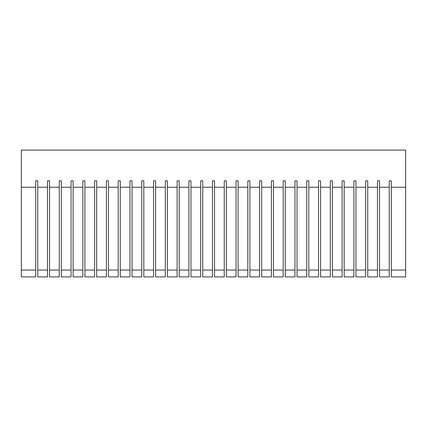 <?xml version="1.0" encoding="UTF-8"?>
<svg xmlns="http://www.w3.org/2000/svg" width="427" height="427" viewBox="0 0 427 427"><rect width="100%" height="100%" fill="white"/><g stroke="black" fill="none" stroke-linecap="round" stroke-linejoin="round"><path stroke-width="0.64" d="M35.697 270.056L21.35 270.056L21.35 276.909L35.697 276.909L35.697 180.834L37.747 180.834L37.747 276.909L47.482 276.909L47.482 187.239L37.747 187.239M297.021 187.239L297.021 276.909L306.757 276.909L306.757 187.239L297.021 187.239L297.021 180.834L294.972 180.834L294.972 187.239L285.236 187.239L285.236 180.834L283.186 180.834L283.186 187.239L273.451 187.239L273.451 180.834L271.401 180.834L271.401 187.239L261.666 187.239L261.666 180.834L259.616 180.834L259.616 187.239L249.88 187.239L249.88 180.834L247.831 180.834L247.831 187.239L238.095 187.239L238.095 180.834L236.046 180.834L236.046 187.239L226.31 187.239L226.31 180.834L224.26 180.834L224.26 187.239L214.525 187.239L214.525 180.834L212.475 180.834L212.475 187.239L202.74 187.239L202.74 180.834L200.69 180.834L200.69 187.239L190.954 187.239L190.954 180.834L188.905 180.834L188.905 187.239L179.169 187.239L179.169 180.834L177.12 180.834L177.12 187.239L167.384 187.239L167.384 180.834L165.334 180.834L165.334 187.239L155.599 187.239L155.599 180.834L153.549 180.834L153.549 187.239L143.814 187.239L143.814 180.834L141.764 180.834L141.764 187.239L132.028 187.239L132.028 180.834L129.979 180.834L129.979 187.239L120.243 187.239L120.243 180.834L118.194 180.834L118.194 187.239L108.458 187.239L108.458 180.834L106.408 180.834L106.408 187.239L96.673 187.239L96.673 180.834L94.623 180.834L94.623 187.239L84.888 187.239L84.888 180.834L82.838 180.834L82.838 187.239L73.102 187.239L73.102 180.834L71.053 180.834L71.053 187.239L61.317 187.239L61.317 180.834L59.268 180.834L59.268 187.239L49.532 187.239L49.532 180.834L47.482 180.834L47.482 187.239M306.757 187.239L306.757 180.834L308.806 180.834L308.806 276.909L318.542 276.909L318.542 187.239L308.806 187.239M391.303 187.239L391.303 276.909L405.65 276.909L405.65 187.239L391.303 187.239L391.303 180.834L389.253 180.834L389.253 187.239L379.518 187.239L379.518 180.834L377.468 180.834L377.468 187.239L367.732 187.239L367.732 180.834L365.683 180.834L365.683 187.239L355.947 187.239L355.947 180.834L353.898 180.834L353.898 187.239L344.162 187.239L344.162 180.834L342.112 180.834L342.112 187.239L332.377 187.239L332.377 180.834L330.327 180.834L330.327 187.239L320.592 187.239L320.592 180.834L318.542 180.834L318.542 187.239M405.65 187.239L405.65 150.09L21.35 150.09L21.35 187.239L35.697 187.239M389.253 187.239L389.253 276.909L379.518 276.909L379.518 187.239M377.468 187.239L377.468 276.909L367.732 276.909L367.732 187.239M365.683 187.239L365.683 276.909L355.947 276.909L355.947 187.239M353.898 187.239L353.898 276.909L344.162 276.909L344.162 187.239M342.112 187.239L342.112 276.909L332.377 276.909L332.377 187.239M330.327 187.239L330.327 276.909L320.592 276.909L320.592 187.239M294.972 187.239L294.972 276.909L285.236 276.909L285.236 187.239M283.186 187.239L283.186 276.909L273.451 276.909L273.451 187.239M271.401 187.239L271.401 276.909L261.666 276.909L261.666 187.239M259.616 187.239L259.616 276.909L249.88 276.909L249.88 187.239M247.831 187.239L247.831 276.909L238.095 276.909L238.095 187.239M236.046 187.239L236.046 276.909L226.31 276.909L226.31 187.239M224.26 187.239L224.26 276.909L214.525 276.909L214.525 187.239M212.475 187.239L212.475 276.909L202.74 276.909L202.74 187.239M200.69 187.239L200.69 276.909L190.954 276.909L190.954 187.239M188.905 187.239L188.905 276.909L179.169 276.909L179.169 187.239M177.12 187.239L177.12 276.909L167.384 276.909L167.384 187.239M165.334 187.239L165.334 276.909L155.599 276.909L155.599 187.239M153.549 187.239L153.549 276.909L143.814 276.909L143.814 187.239M141.764 187.239L141.764 276.909L132.028 276.909L132.028 187.239M129.979 187.239L129.979 276.909L120.243 276.909L120.243 187.239M118.194 187.239L118.194 276.909L108.458 276.909L108.458 187.239M106.408 187.239L106.408 276.909L96.673 276.909L96.673 187.239M94.623 187.239L94.623 276.909L84.888 276.909L84.888 187.239M82.838 187.239L82.838 276.909L73.102 276.909L73.102 187.239M71.053 187.239L71.053 276.909L61.317 276.909L61.317 187.239M59.268 187.239L59.268 276.909L49.532 276.909L49.532 187.239M21.35 270.056L21.35 187.239M405.65 270.056L391.303 270.056M47.482 270.056L37.747 270.056M389.253 270.056L379.518 270.056M377.468 270.056L367.732 270.056M365.683 270.056L355.947 270.056M353.898 270.056L344.162 270.056M342.112 270.056L332.377 270.056M330.327 270.056L320.592 270.056M318.542 270.056L308.806 270.056M306.757 270.056L297.021 270.056M294.972 270.056L285.236 270.056M283.186 270.056L273.451 270.056M271.401 270.056L261.666 270.056M259.616 270.056L249.88 270.056M247.831 270.056L238.095 270.056M236.046 270.056L226.31 270.056M224.26 270.056L214.525 270.056M212.475 270.056L202.74 270.056M200.69 270.056L190.954 270.056M188.905 270.056L179.169 270.056M177.12 270.056L167.384 270.056M165.334 270.056L155.599 270.056M153.549 270.056L143.814 270.056M141.764 270.056L132.028 270.056M129.979 270.056L120.243 270.056M118.194 270.056L108.458 270.056M106.408 270.056L96.673 270.056M94.623 270.056L84.888 270.056M82.838 270.056L73.102 270.056M71.053 270.056L61.317 270.056M59.268 270.056L49.532 270.056"/></g></svg>
